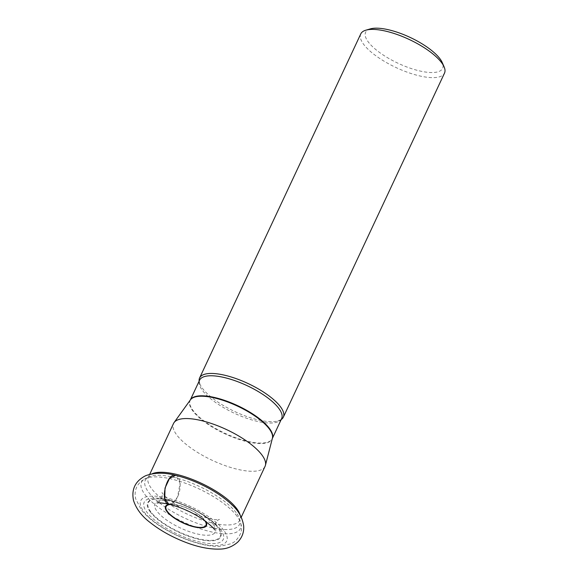 <?xml version="1.0" encoding="UTF-8"?>
<svg xmlns="http://www.w3.org/2000/svg" width="578" height="578" viewBox="0 0 578 578"><rect width="100%" height="100%" fill="white"/><g stroke="black" fill="none" stroke-linecap="round" stroke-linejoin="round"><path stroke-width="0.43" stroke-dasharray="2.89 2.17" d="M213.296 524.441A33.408 11.206 -154.9 0 0 160.626 500.555A33.408 11.206 -154.9 0 0 181.499 528.487A33.408 11.206 -154.9 0 0 213.296 524.441M220.529 529.506A43.682 14.652 -154.9 0 0 151.667 498.272A43.682 14.652 -154.9 0 0 178.956 534.802A43.682 14.652 -154.9 0 0 220.529 529.506M223.729 530.257A47.475 15.924 -154.9 0 0 148.886 496.314A47.475 15.924 -154.9 0 0 178.544 536.008A47.475 15.924 -154.9 0 0 223.729 530.257M265.056 466.352A50.532 16.95 25.1 0 1 225.037 465.593A50.532 16.95 25.1 0 1 176.709 434.916A50.532 16.95 25.1 0 1 173.53 423.479M281.19 419.585A46.233 15.505 25.1 0 1 277.787 421.022A46.233 15.505 25.1 0 1 238.57 413.27A46.233 15.505 25.1 0 1 202.51 388.416A46.233 15.505 25.1 0 1 200.205 384.681A46.233 15.505 25.1 0 1 199.135 381.148M370.281 28.9A42.534 14.269 -154.9 0 0 398.069 63.277A42.534 14.269 -154.9 0 0 442.264 62.619M360.773 33.907A46.233 15.505 -154.9 0 0 396.06 67.561A46.233 15.505 -154.9 0 0 444.504 73.124M175.611 475.354C180.668 476.113 181.788 488.432 177.569 496.907C174.917 502.203 172.013 504.623 168.848 504.175L173.414 502.694L177.569 496.907L180.112 483.222L175.633 475.362M204.915 520.764A22.015 7.384 -154.9 0 0 189.158 509.247A22.015 7.384 -154.9 0 0 170.228 504.515M169.397 504.305A22.593 7.579 25.1 0 1 188.442 508.763A22.593 7.579 25.1 0 1 205.046 520.453A22.593 7.579 25.1 0 1 205.609 521.269M217.812 527.512A39.781 13.345 -154.9 0 0 155.099 499.074A39.781 13.345 -154.9 0 0 179.953 532.338A39.781 13.345 -154.9 0 0 217.812 527.512M150.237 511.862A40.301 13.518 25.1 0 1 159.521 498.85A40.301 13.518 25.1 0 1 216.114 525.366A40.301 13.518 25.1 0 1 218.159 527.815A40.301 13.518 25.1 0 1 198.731 539.288A40.301 13.518 25.1 0 1 150.237 511.862M236.994 516.168A54.607 18.315 -154.9 0 0 191.528 485.599A54.607 18.315 -154.9 0 0 145.403 478.606A54.607 18.315 -154.9 0 0 183.212 521.948A54.607 18.315 -154.9 0 0 240.708 523.249A54.607 18.315 -154.9 0 0 236.994 516.168M236.192 512.708A52.013 17.448 -154.9 0 0 192.879 483.591A52.013 17.448 -154.9 0 0 148.943 476.929A52.013 17.448 -154.9 0 0 184.96 518.213A52.013 17.448 -154.9 0 0 239.726 519.456A52.013 17.448 -154.9 0 0 236.192 512.708M240.13 515.099A50.532 16.95 25.1 0 1 239.892 520.063A50.532 16.95 25.1 0 1 186.947 513.972A50.532 16.95 25.1 0 1 148.373 477.19A50.532 16.95 25.1 0 1 152.036 473.83M190.299 400.012L190.437 399.817A45.351 15.216 -154.9 0 0 192.799 410.907A45.351 15.216 -154.9 0 0 237.471 438.89A45.351 15.216 -154.9 0 0 272.411 438.211L272.252 438.659A45.308 15.194 25.1 0 1 236.373 437.98A45.308 15.194 25.1 0 1 193.045 410.474A45.308 15.194 25.1 0 1 190.198 400.222A45.308 15.194 25.1 0 1 190.321 399.976M277.787 421.022C280.511 420.025 281.797 419.223 281.638 418.616A45.308 15.194 25.1 0 1 245.758 417.937A45.308 15.194 25.1 0 1 202.43 390.432A45.308 15.194 25.1 0 1 199.583 380.18C199.027 380.454 199.237 381.95 200.205 384.681M159.521 498.85C174.238 498.771 206.758 514.001 216.114 525.366C205.089 512.852 176.196 499.313 159.521 498.85M149.709 474.336L148.279 477.341L148.943 476.929L142.007 480.643C137.282 484.393 134.992 489.183 135.129 495.014L135.613 498.641L141.148 509.615C146.74 516.631 154.774 523.191 165.25 529.296C176.08 535.596 187.193 540.322 198.586 543.465C206.382 545.603 213.455 546.571 219.813 546.362L231.54 543.616L234.654 541.665C240.845 535.763 242.861 529.621 240.708 523.249L239.726 519.456L239.841 520.236L241.236 517.209M214.496 529.91C213.882 529.101 214.062 527.049 215.045 523.755C216.822 521.002 218.282 519.55 219.423 519.391C217.805 521.674 187.489 514.174 172.793 502.506C165.749 497.073 162.143 493.735 161.992 492.492C162.606 493.179 162.425 495.23 161.443 498.641C159.542 501.509 158.083 502.961 157.064 503.005"/><path stroke-width="0.87" d="M149.709 474.336L173.53 423.479A50.532 16.95 25.1 0 1 174.079 422.554A50.532 16.95 25.1 0 1 215.002 424.758A50.532 16.95 25.1 0 1 261.877 454.915A50.532 16.95 25.1 0 1 265.418 465.341A50.532 16.95 25.1 0 1 265.056 466.352L241.236 517.209M199.135 381.148A46.233 15.505 25.1 0 1 199.605 377.954A46.233 15.505 25.1 0 1 224.799 375.252A46.233 15.505 25.1 0 1 267.491 394.774A46.233 15.505 25.1 0 1 283.336 417.179A46.233 15.505 25.1 0 1 281.19 419.585M283.336 417.179L444.504 73.124A46.233 15.505 -154.9 0 0 444.099 66.838L442.264 62.619A42.534 14.269 -154.9 0 0 388.777 29.825A42.534 14.269 -154.9 0 0 370.281 28.9L365.86 30.186A46.233 15.505 -154.9 0 0 360.773 33.907L199.605 377.954M444.099 66.838A46.233 15.505 -154.9 0 0 385.967 31.198A46.233 15.505 -154.9 0 0 365.86 30.186M175.633 475.362L169.535 478.367L165.019 488.07L164.744 498.771L168.863 504.175C159.333 502.874 166.522 472.284 175.611 475.354C164.412 472.378 154.405 472.508 145.584 475.737C135.303 481.019 131.271 489.248 133.496 500.411C136.227 508.842 141.791 516.226 150.208 522.563C159.976 530.279 171.406 536.724 184.498 541.882C197.51 547.012 209.25 549.418 219.719 549.1C226.424 549.064 232.457 546.709 237.811 542.041C242.175 537.475 244.126 532.107 243.67 525.951C242.457 517.888 238.692 510.995 232.378 505.266C224.3 497.427 213.918 490.505 201.231 484.494C192.539 480.397 183.999 477.356 175.611 475.354M170.228 504.515A22.015 7.384 -154.9 0 0 167.476 511.573A22.015 7.384 -154.9 0 0 193.551 526.464A22.015 7.384 -154.9 0 0 204.915 520.764M205.609 521.269A22.593 7.579 25.1 0 1 193.428 526.717A22.593 7.579 25.1 0 1 166.963 511.508A22.593 7.579 25.1 0 1 169.397 504.305M152.036 473.83A50.532 16.95 25.1 0 1 194.735 480.376A50.532 16.95 25.1 0 1 236.72 508.626A50.532 16.95 25.1 0 1 240.13 515.099M265.418 465.341L272.411 438.211A45.351 15.216 -154.9 0 0 269.24 428.854A45.351 15.216 -154.9 0 0 227.168 401.797A45.351 15.216 -154.9 0 0 190.437 399.817L174.079 422.554M190.321 399.976A45.308 15.194 25.1 0 1 237.674 405.677A45.308 15.194 25.1 0 1 272.361 438.413M190.299 400.012L199.583 380.18A45.308 15.194 25.1 0 1 247.059 385.642A45.308 15.194 25.1 0 1 281.638 418.616L272.354 438.449M157.064 503.005C157.78 502.463 161.703 502.853 168.848 504.175C180.35 507.036 191.491 511.956 202.271 518.928C210.674 525.25 214.749 528.913 214.496 529.91L214.496 529.91"/></g></svg>

